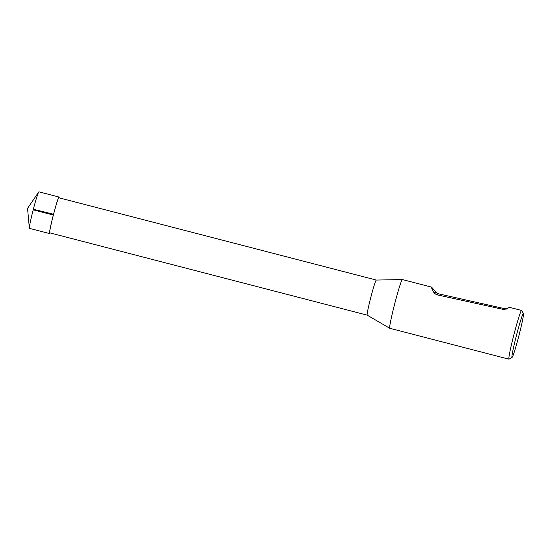 <?xml version="1.0" encoding="UTF-8"?>
<svg xmlns="http://www.w3.org/2000/svg" width="551" height="551" viewBox="0 0 551 551"><rect width="100%" height="100%" fill="white"/><g stroke="black" fill="none" stroke-linecap="round" stroke-linejoin="round"><path stroke-width="0.83" d="M367.2 315.151L49.762 232.846A18.121 0.978 -75.5 0 1 53.165 215.827A18.121 0.978 -75.5 0 1 58.854 197.761L376.299 280.066A18.121 0.978 104.5 0 0 376.292 280.066A18.121 0.978 104.5 0 0 370.609 298.132A18.121 0.978 104.5 0 0 367.193 315.144A18.121 0.978 104.5 0 0 367.207 315.151L389.743 328.272A25.167 1.364 -75.5 0 1 394.764 303.573A25.167 1.364 -75.5 0 1 402.375 279.557A25.167 1.364 -75.5 0 1 402.395 279.557L431.612 287.133L435.827 292.085L438.444 293.807L505.095 308.78L506.913 308.78M512.099 357.365A22.653 1.226 -75.5 0 1 516.521 335.146A22.653 1.226 -75.5 0 1 523.45 313.574A22.653 1.226 -75.5 0 1 519.145 334.801A22.653 1.226 -75.5 0 1 512.099 357.365L509.041 359.162A25.167 1.364 -75.5 0 1 508.959 359.183L389.764 328.279A25.167 1.364 -75.5 0 1 389.743 328.272M508.959 359.183A25.167 1.364 -75.5 0 1 513.959 334.478A25.167 1.364 -75.5 0 1 521.59 310.461A25.167 1.364 -75.5 0 1 521.652 310.516L523.45 313.574M521.59 310.461L509.406 307.3L506.789 308.856L503.586 309.469L436.475 294.702L434.043 292.891C431.922 288.979 431.116 287.057 431.612 287.133M506.231 309.152L506.789 308.856M59.047 197.038L38.928 191.817A18.872 1.019 104.5 0 0 38.728 191.982A18.872 1.019 104.5 0 0 32.998 210.627A18.872 1.019 104.5 0 0 29.361 228.114A18.872 1.019 104.5 0 0 29.451 228.362L49.569 233.569A18.872 1.019 -75.5 0 1 53.116 215.847A18.872 1.019 -75.5 0 1 59.047 197.038A18.872 1.019 -75.5 0 1 59.129 197.837M50.038 232.915A18.872 1.019 -75.5 0 1 49.569 233.569M33.205 209.835L53.357 215.055M53.564 214.263L33.356 209.242M438.444 293.807L436.475 294.702M503.586 309.469L505.095 308.78M434.043 292.891L435.827 292.085M376.292 280.066L402.375 279.557M38.728 191.982L27.55 208.368L29.361 228.114"/></g></svg>
